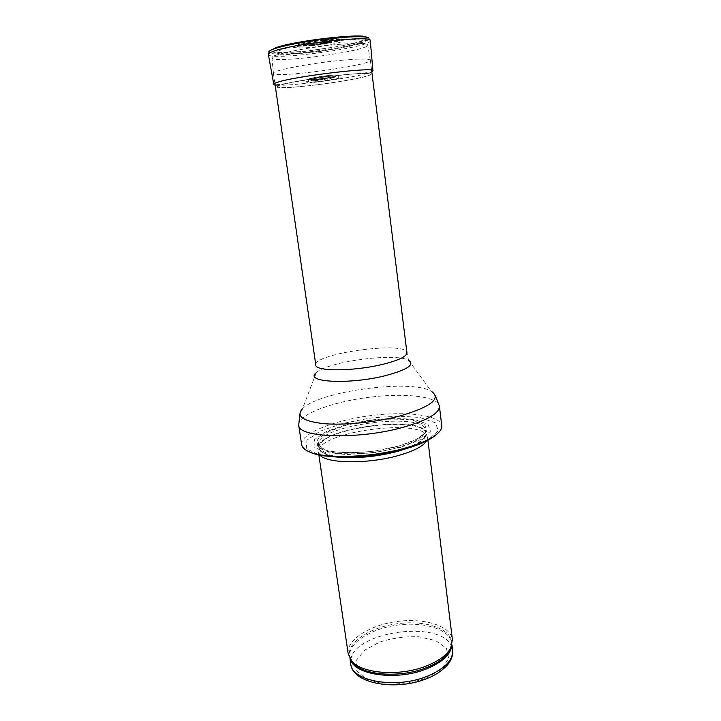 <?xml version="1.0" encoding="UTF-8"?>
<svg xmlns="http://www.w3.org/2000/svg" width="721" height="721" viewBox="0 0 721 721"><rect width="100%" height="100%" fill="white"/><g stroke="black" fill="none" stroke-linecap="round" stroke-linejoin="round"><path stroke-width="0.54" stroke-dasharray="3.6 2.7" d="M348.198 653.794C346.17 639.842 369.621 625.08 396.892 621.502C424.137 617.708 450.661 625.711 452.418 639.698M320.178 455.275L318.439 452.139L318.808 449.489C324.441 431.509 416.287 419.09 426.499 434.934L427.553 437.386L426.706 440.873M400.786 447.29L374.046 452.734L346.828 454.581L325.342 452.455L314.014 447.011L314.527 439.585L325.946 431.717L345.566 424.849L369.693 420.118C386.735 418.288 401.813 418.144 414.926 419.694L428.004 424.254L430.446 431.284L420.956 439.54L400.786 447.29M301.639 444.623C300.179 433.79 332.814 420.649 369.08 415.828C405.328 410.844 440.288 414.845 441.748 425.678M343.313 60.113C312.085 62.844 271.24 70.694 273.421 73.308L273.439 73.362C273.647 78.679 371.567 65.44 370.351 60.258L370.351 60.203C369.558 58.662 360.545 58.626 343.313 60.113M329.668 39.673L339.699 39.267C342.79 39.322 344.232 39.727 344.043 40.466C342.79 42.548 323.765 46.027 314.401 46.955C304.956 48.181 298.007 48.289 293.546 47.289C290.896 44.945 322.089 39.835 329.668 39.673M329.632 39.754L339.582 39.367C354.39 39.601 329.74 45.964 308.417 47.595C294.105 48.577 290.356 47.766 297.178 45.162L297.548 45.044C305.92 42.719 316.609 40.953 329.632 39.754M344.368 74.777C360.779 73.227 369.413 73.064 370.297 74.263C372.595 78.364 276.08 91.414 277.215 86.853C275.53 84.754 314.23 77.67 343.998 74.813L344.368 74.777M304.794 86.178C287.481 87.89 278.297 88.088 277.243 86.781L280.884 84.97C290.221 81.987 321.106 76.958 344.359 74.714C360.788 73.172 369.413 73.001 370.243 74.209C371.63 76.489 333.679 83.312 304.794 86.178M319.484 44.567L319.664 44.558C321.908 44.756 314.347 45.306 319.484 44.567M328.497 38.438L328.524 38.438C337.996 37.762 342.89 38.276 341.114 39.673C337.284 41.719 321.99 44.576 309.012 45.72C299.792 46.405 294.51 46.009 295.781 44.657C298.936 42.665 314.96 39.601 328.497 38.438M329.758 75.381C335.463 74.849 338.302 74.831 338.284 75.326C338.104 76.732 308.903 80.689 308.354 79.373C307.146 78.706 319.935 76.309 329.758 75.381M368.584 39.556L368.26 39.799C359.716 46.523 280.19 57.283 270.024 53.084L269.636 52.93M426.057 678.236L441.576 669.133L448.696 658.363L446.389 648.206L435.628 640.581L418.784 636.76C405.517 636.328 392.548 638.076 379.868 642.014L364.646 650.162L356.273 660.373L356.724 670.773L366.43 679.272L383.797 683.932C398.235 684.635 412.322 682.733 426.057 678.236M350.739 663.852L350.767 660.03M350.794 659.859C353.894 631.299 440.946 619.528 451.517 646.241M451.598 646.404L452.635 650.081M350.244 659.066L349.721 656.894C347.72 643.159 370.657 628.622 397.379 625.116C424.074 621.394 450.048 629.316 451.77 643.096L451.842 645.331M350.46 659.391C343.304 644.916 367.602 627.558 397.199 623.755C426.742 619.564 454.771 629.848 451.716 645.701M341.348 457.294C324.675 455.618 317.312 451.761 319.286 445.713C324.774 428.265 415.107 416.044 425.03 431.419C428.535 436.719 422.47 442.397 406.833 448.444M351.866 457.177C331.507 456.925 320.53 453.806 318.916 447.822C314.807 428.58 424.804 413.71 425.94 433.348C426.057 439.296 416.918 445.046 398.542 450.607L396.658 451.121M398.127 447.399C364.574 457.33 317.97 455.248 318.466 444.749C314.383 425.714 424.444 410.826 425.561 430.266C425.669 436.151 416.522 441.865 398.127 447.399M398.92 446.065L373.839 451.166C355.814 453.022 340.564 452.941 328.1 450.94L317.384 445.857L317.781 438.882L328.488 431.473L346.972 425.002L369.747 420.532C385.843 418.802 400.065 418.676 412.412 420.136L424.678 424.444L426.895 431.059L417.892 438.81L398.92 446.065M404.896 448.958L374.37 455.194L343.295 457.285L318.889 454.816L306.209 448.579L307.002 440.116L320.079 431.23L342.277 423.515L369.431 418.198C388.601 416.134 405.608 415.954 420.46 417.675L435.403 422.776L438.395 430.716L427.796 440.107L404.896 448.958M298.71 425.174C297.349 415.053 330.209 402.453 366.619 397.613C403.012 392.612 438.035 396.027 439.413 406.148M316.276 372.721C326.919 361.708 395.36 352.452 408.546 360.248L406.95 352.74C406.716 340.745 312.86 353.434 315.825 365.06L316.276 372.721L302.487 408.771C318.412 391.296 411.421 378.723 431.41 391.341L435.358 395.721M340.862 44.215C309.787 46.676 269.33 54.895 271.979 57.941C272.268 64.115 369.026 51.029 367.656 44.999C367.043 43.143 358.112 42.881 340.862 44.215M338.059 40.088C318.871 41.827 297.241 45.306 284.2 48.731L276.648 51.66L277.72 53.561C282.632 54.183 290.635 54.093 301.738 53.282C319.574 51.597 339.23 48.478 352.425 45.234L360.978 42.296L361.482 40.187L353.416 39.367L338.059 40.088M327.289 38.889L327.298 38.889C335.941 38.339 339.654 38.7 338.437 39.97C335.103 41.764 321.593 44.296 310.138 45.306C301.621 45.883 297.746 45.576 298.512 44.36C301.324 42.602 315.392 39.907 327.289 38.889M325.198 39.691C343.061 38.258 329.407 43.161 312.13 44.549C294.33 46.072 306.993 41.169 325.144 39.691L325.198 39.691M327.406 38.853L327.433 38.844C339.023 37.979 342.277 39.249 334.697 41.385C327.667 43.116 319.448 44.432 310.021 45.342C298.764 46.225 294.646 45.117 302 42.945C309.102 41.16 317.564 39.79 327.406 38.853M329.596 75.471L329.605 75.471C346.486 73.821 333.535 77.553 317.195 79.148C300.387 80.851 312.49 77.147 329.596 75.471M328.74 76.363L333.508 76.029C346.873 76.038 300.26 82.338 313.139 78.778L328.74 76.363M328.109 77.417L332.156 77.129C343.638 77.12 303.667 82.518 314.744 79.49L328.109 77.417M327.37 78.084C337.32 77.102 329.614 79.301 319.863 80.256C309.913 81.257 317.24 79.085 327.28 78.093L327.37 78.084M325.333 78.688C328.388 78.607 327.244 78.931 321.89 79.652C318.7 79.761 319.8 79.445 325.18 78.706L325.333 78.688M325.234 78.724C328.064 78.652 326.983 78.95 321.999 79.625C319.033 79.725 320.061 79.427 325.063 78.742L325.234 78.724M322.837 42.539L322.882 42.539C333.832 41.638 325.541 44.621 314.834 45.495C303.901 46.423 311.796 43.449 322.837 42.539M323.72 41.566L328.857 41.394C339.582 42.35 298.35 47.928 308.435 44.152C312.22 43.026 317.312 42.169 323.72 41.566M324.378 40.43L330.299 40.241C342.61 41.376 295.168 47.784 306.731 43.422C311.093 42.124 316.979 41.124 324.378 40.43M366.52 37.195C371.468 40.015 341.907 47 311.995 50.47C281.902 54.093 260.984 52.993 275.611 47.82M370.315 40.583C373.253 47.036 271.033 61.159 268.356 54.697M372.973 70.802C375.56 75.363 272.619 89.287 273.71 84.231M331.318 77.453C338.807 76.796 342.024 76.859 340.979 77.643C338.095 78.805 326.325 80.815 316.321 81.861C306.614 82.807 303.063 82.338 309.327 80.815L331.318 77.453M451.986 644.844L451.77 643.096L451.734 645.655M349.973 658.643L349.721 656.894L350.433 659.355M427.904 440.252L427.553 437.386M318.862 454.996L318.439 452.139M426.499 434.934L425.03 431.419L425.94 433.348L425.561 430.266C425.859 435.16 416.774 440.441 398.316 446.119C364.267 456.294 317.042 453.5 318.466 444.749L318.916 447.822L319.286 445.713L318.808 449.489M302.487 408.771L299.855 414.043M408.546 360.248L431.41 391.341M371.594 70.18L370.351 60.203M274.872 83.257L273.421 73.308M370.351 60.258L367.656 44.999C366.701 43.26 364.799 42.737 361.942 43.431L350.37 46.153L320.187 51.407L288.499 54.481L277.134 54.904C274.142 55.003 272.421 56.013 271.979 57.941L273.439 73.362M344.043 40.466C343.403 39.583 346.233 40.025 319.07 44.711L294.682 46.622L293.546 47.289M333.508 76.029L329.091 75.885L319.673 77.048L313.139 78.778L314.744 79.49L316.97 79.238L332.156 77.129L333.508 76.029M328.857 41.394L308.435 44.152L306.731 43.422L313.419 41.458L324.747 40.015L330.299 40.241L328.857 41.394M368.251 39.799L343.98 45.63L304.307 51.425L270.014 53.093M370.261 40.448L368.332 39.736M268.293 54.138L269.933 53.057M372.937 70.811C372.369 72.172 370.188 72.821 366.376 72.74L326.388 76.606L279.18 84.627M338.284 75.326L338.816 76.985C338.095 77.949 341.051 78.12 323.819 80.824C306.876 82.771 309.093 81.879 308.282 81.112L308.354 79.373"/><path stroke-width="1.08" d="M427.904 440.252L452.418 639.698L450.751 647.945C447.02 654.884 439.089 660.833 426.958 665.771C400.687 676.613 362.42 673.964 351.992 661.301L348.198 653.794L318.862 454.996M426.706 440.873C423.461 446.011 414.449 450.778 399.668 455.167C369.747 464.099 327.307 463.828 320.178 455.275M406.284 447.777C371.054 458.132 320.737 459.259 306.957 450.661C303.757 448.886 301.982 446.876 301.639 444.623L298.71 425.174C297.683 437.854 359.229 439.864 403.643 427.165C427.634 420.181 439.558 413.178 439.413 406.148L441.748 425.678C442.018 427.941 440.846 430.356 438.233 432.915C432.564 438.278 421.911 443.235 406.284 447.777M269.636 52.93C267.644 52.038 269.023 50.731 273.755 49.001C284.696 44.936 317.006 39.367 341.123 37.492C362.104 36.005 371.252 36.69 368.584 39.556M427.778 676.028C396.46 689.312 351.415 681.354 350.739 663.852C352.389 683.95 396.73 691.412 427.499 678.299C438.007 674.477 447.444 666.105 449.553 662.094C452.058 658.102 453.085 654.1 452.635 650.081C453.248 659.94 444.965 668.592 427.778 676.028M451.842 645.331C450.886 654.335 442.55 662.148 426.841 668.782C397.109 681.237 354.011 675.099 350.244 659.066M451.716 645.701L450.219 649.936C446.542 656.786 438.728 662.653 426.796 667.52C400.966 678.209 363.321 675.586 353.029 663.077L350.46 659.391M406.833 448.444L398.632 451.076C378.885 456.357 359.788 458.439 341.348 457.294M396.658 451.121C381.977 454.969 367.043 456.988 351.866 457.177M431.41 391.341C441.513 398.452 431.311 406.59 400.813 415.738C376.858 422.155 345.008 425.426 324.171 423.687C302.964 421.325 295.736 416.35 302.487 408.771M408.546 360.248C415.071 364.574 407.5 369.684 385.843 375.56C349.703 384.852 303.406 382.31 316.276 372.721M371.594 70.18L406.95 352.74C406.842 356.417 398.875 360.257 383.04 364.258C354.39 371.423 315.113 371.603 315.825 365.06L274.872 83.257M275.611 47.82C293.375 40.89 362.672 32.869 366.52 37.195M268.356 54.697L268.257 54.408C268.203 53.588 269.87 52.579 273.259 51.362C293.05 43.639 372.595 34.932 370.315 40.583M273.71 84.231C273.701 83.726 275.016 83.059 277.657 82.221C295.177 76.165 375.434 66.638 372.973 70.802M452.635 650.081L451.986 644.844M350.739 663.852L349.973 658.643M351.992 661.301L350.433 659.355M450.751 647.945L451.734 645.655M306.957 450.661C310.742 452.896 315.942 454.581 322.557 455.708L338.419 457.222L364.204 456.375L405.905 448.714C421.47 444.199 432.249 438.927 438.233 432.915M299.855 414.043L298.71 425.174M435.358 395.721L439.413 406.148M372.937 70.811L370.261 40.448M279.18 84.627C275.332 85.303 273.529 85.168 273.764 84.231L268.293 54.138"/></g></svg>
